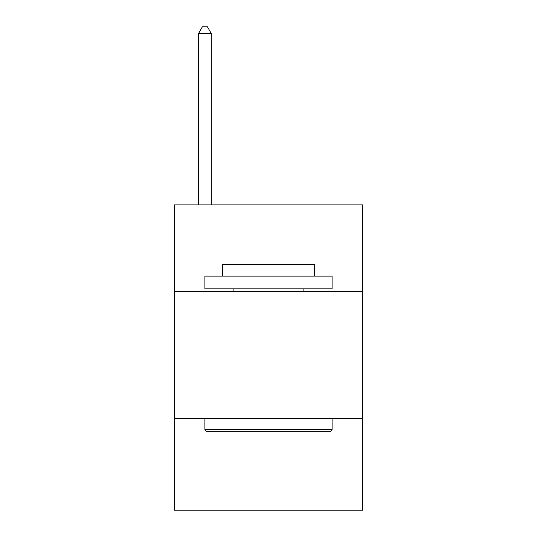 <?xml version="1.0" encoding="UTF-8"?>
<svg xmlns="http://www.w3.org/2000/svg" width="537" height="537" viewBox="0 0 537 537"><rect width="100%" height="100%" fill="white"/><g stroke="black" fill="none" stroke-linecap="round" stroke-linejoin="round"><path stroke-width="0.81" d="M362.616 291.396L362.616 204.906L174.384 204.906L174.384 291.396L362.616 291.396L362.616 510.15L174.384 510.15L174.384 291.396M362.616 418.578L174.384 418.578M206.436 431.298L204.906 429.768L332.094 429.768L330.564 431.298L206.436 431.298M332.094 276.132L332.094 288.852L204.906 288.852L204.906 276.132L332.094 276.132M222.714 276.132L222.714 264.432L314.286 264.432L314.286 276.132M332.094 418.578L332.094 429.768M204.906 418.578L204.906 429.768M303.096 288.852L303.096 291.396M233.904 288.852L233.904 291.396M211.269 204.906L211.269 33.462L198.549 33.462L198.549 204.906M198.549 33.462L202.362 26.85L207.45 26.85L211.269 33.462"/></g></svg>
